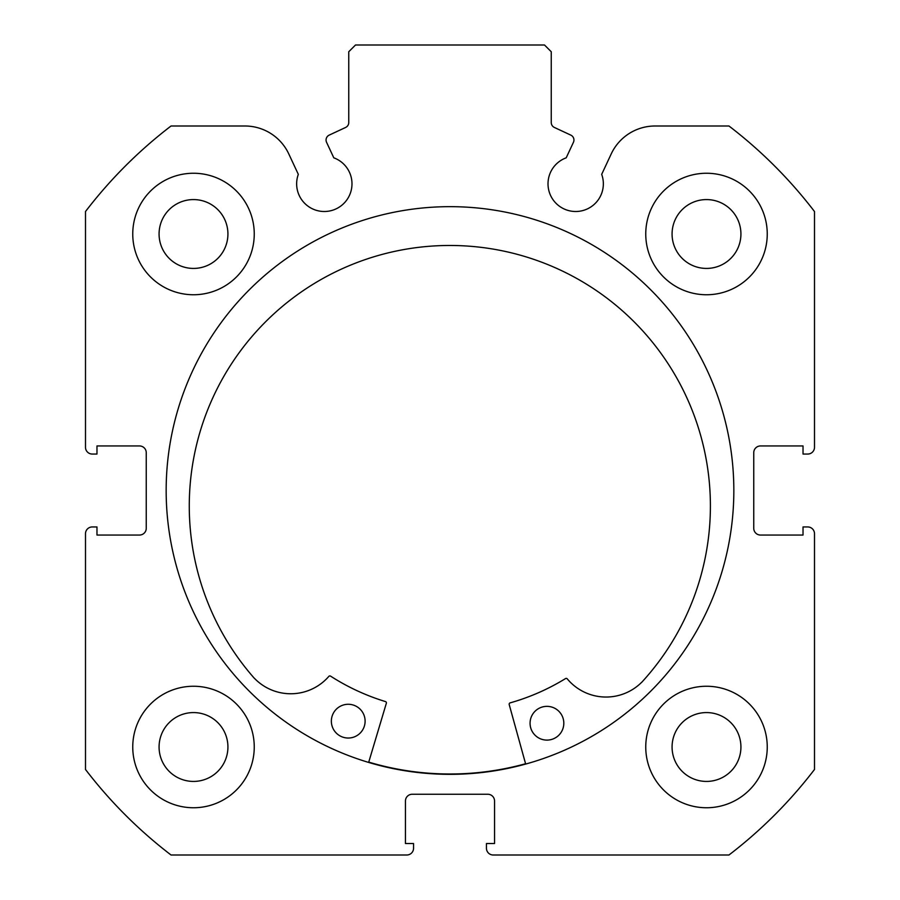 <?xml version="1.0" encoding="UTF-8"?>
<svg xmlns="http://www.w3.org/2000/svg" width="900" height="900" viewBox="0 0 900 900"><rect width="100%" height="100%" fill="white"/><g stroke="black" fill="none" stroke-linecap="round" stroke-linejoin="round"><path stroke-width="1.35" d="M525.577 763.74A283.5 283.5 0 0 1 368.741 762.109M525.668 764.066L509.197 704.531A1.35 1.35 0 0 1 510.131 702.877A220.725 220.725 0 0 0 565.526 678.577A1.35 1.35 0 0 1 567.27 678.87A50.422 50.422 0 0 0 641.666 682.29L641.711 682.324A260.561 260.561 0 0 0 452.554 245.486A260.561 260.561 0 0 0 254.329 678.285L254.374 678.251A50.422 50.422 0 0 0 328.838 676.384A1.35 1.35 0 0 1 330.581 676.136A220.725 220.725 0 0 0 385.447 701.572A1.35 1.35 0 0 1 386.348 703.249L368.651 762.424M563.816 723.409A16.875 16.875 0 0 1 546.761 740.104A16.875 16.875 0 0 1 530.066 723.06A16.875 16.875 0 0 1 547.11 706.354A16.875 16.875 0 0 1 563.816 723.409M365.108 721.339A16.875 16.875 0 0 1 348.053 738.034A16.875 16.875 0 0 1 331.358 720.979A16.875 16.875 0 0 1 348.412 704.284A16.875 16.875 0 0 1 365.108 721.339M326.059 140.017A5.4 5.4 0 0 0 326.565 142.301L333.799 157.826A27.675 27.675 0 0 1 324.326 211.5A27.675 27.675 0 0 1 298.316 174.364L288.799 153.956A48.42 48.42 0 0 0 244.912 126L171.034 126A459 459 0 0 0 85.5 211.534L85.5 447.3A6.75 6.75 0 0 0 92.25 454.05L96.975 454.05L96.975 445.95L139.5 445.95A6.75 6.75 0 0 1 146.25 452.7L146.25 528.3A6.75 6.75 0 0 1 139.5 535.05L96.975 535.05L96.975 526.95L92.25 526.95A6.75 6.75 0 0 0 85.5 533.7L85.5 769.466A459 459 0 0 0 171.034 855L406.8 855A6.75 6.75 0 0 0 413.55 848.25L413.55 843.525L405.45 843.525L405.45 801A6.75 6.75 0 0 1 412.2 794.25L487.8 794.25A6.75 6.75 0 0 1 494.55 801L494.55 843.525L486.45 843.525L486.45 848.25A6.75 6.75 0 0 0 493.2 855L728.966 855A459 459 0 0 0 814.5 769.466L814.5 533.7A6.75 6.75 0 0 0 807.75 526.95L803.025 526.95L803.025 535.05L760.5 535.05A6.75 6.75 0 0 1 753.75 528.3L753.75 452.7A6.75 6.75 0 0 1 760.5 445.95L803.025 445.95L803.025 454.05L807.75 454.05A6.75 6.75 0 0 0 814.5 447.3L814.5 211.534A459 459 0 0 0 728.966 126L655.087 126A48.42 48.42 0 0 0 611.201 153.956L601.684 174.364A27.675 27.675 0 0 1 575.674 211.5A27.675 27.675 0 0 1 566.201 157.826L573.435 142.301A5.4 5.4 0 0 0 570.825 135.124L554.366 127.451A5.4 5.4 0 0 1 551.25 122.558L551.25 51.75L544.5 45L355.5 45L348.75 51.75L348.75 122.558A5.4 5.4 0 0 1 345.634 127.451L329.175 135.124A5.4 5.4 0 0 0 326.059 140.017M733.837 490.5A283.838 283.838 0 0 0 450 206.662A283.838 283.838 0 0 0 166.162 490.5A283.838 283.838 0 0 0 450 774.337A283.838 283.838 0 0 0 733.837 490.5M645.75 747A60.75 60.75 0 0 0 706.5 807.75A60.75 60.75 0 0 0 767.25 747A60.75 60.75 0 0 0 706.5 686.25A60.75 60.75 0 0 0 645.75 747M132.75 747A60.75 60.75 0 0 0 193.5 807.75A60.75 60.75 0 0 0 254.25 747A60.75 60.75 0 0 0 193.5 686.25A60.75 60.75 0 0 0 132.75 747M645.75 234A60.75 60.75 0 0 0 706.5 294.75A60.75 60.75 0 0 0 767.25 234A60.75 60.75 0 0 0 706.5 173.25A60.75 60.75 0 0 0 645.75 234M132.75 234A60.75 60.75 0 0 0 193.5 294.75A60.75 60.75 0 0 0 254.25 234A60.75 60.75 0 0 0 193.5 173.25A60.75 60.75 0 0 0 132.75 234M227.925 234A34.425 34.425 0 0 1 193.5 268.425A34.425 34.425 0 0 1 159.075 234A34.425 34.425 0 0 1 193.5 199.575A34.425 34.425 0 0 1 227.925 234M740.925 234A34.425 34.425 0 0 1 706.5 268.425A34.425 34.425 0 0 1 672.075 234A34.425 34.425 0 0 1 706.5 199.575A34.425 34.425 0 0 1 740.925 234M227.925 747A34.425 34.425 0 0 1 193.5 781.425A34.425 34.425 0 0 1 159.075 747A34.425 34.425 0 0 1 193.5 712.575A34.425 34.425 0 0 1 227.925 747M740.925 747A34.425 34.425 0 0 1 706.5 781.425A34.425 34.425 0 0 1 672.075 747A34.425 34.425 0 0 1 706.5 712.575A34.425 34.425 0 0 1 740.925 747"/></g></svg>
